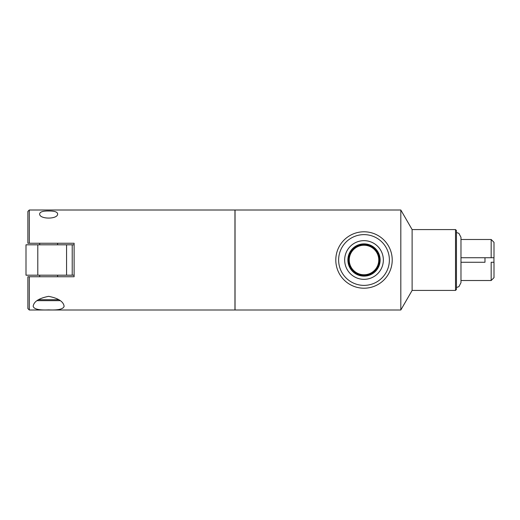 <?xml version="1.0" encoding="UTF-8"?>
<svg xmlns="http://www.w3.org/2000/svg" width="520" height="520" viewBox="0 0 520 520"><rect width="100%" height="100%" fill="white"/><g stroke="black" fill="none" stroke-linecap="round" stroke-linejoin="round"><path stroke-width="0.78" d="M74.113 244.81L26 244.81L26 275.19L66.567 275.19L66.567 244.81M66.567 275.19L72.222 275.19L72.222 244.81M72.222 275.19L74.113 275.19M39.676 276.744L39.676 275.19M39.676 244.81L39.676 243.256M29.302 243.256L74.113 243.256L74.113 276.744L29.302 276.744L29.302 309.998L234.956 309.998L234.956 210.002L29.302 210.002L29.302 243.256L27.885 243.256L29.302 243.256M57.603 275.19L57.603 276.744L74.113 276.744M48.639 309.881C39.072 310.336 33.917 309.147 33.169 306.3C33.806 301.561 38.961 298.24 48.639 296.342C58.318 298.24 63.479 301.561 64.109 306.3C63.362 309.147 58.208 310.336 48.639 309.881M48.639 210.99C54.197 210.938 57.187 211.842 57.603 213.701C58.552 219.531 38.727 219.531 39.676 213.701C40.099 211.842 43.082 210.938 48.639 210.99M58.981 299.715L38.298 299.715M37.037 300.658L60.248 300.658M29.302 210.002L27.885 211.419L27.885 243.256M27.885 276.744L29.302 276.744L27.885 276.744L27.885 308.581L29.302 309.998M235.047 260L235.047 309.998L400.816 309.998L400.816 210.002L235.047 210.002L235.047 260M335.797 260A28.204 28.204 0 0 0 378.112 284.427A28.204 28.204 0 0 0 378.112 235.573A28.204 28.204 0 0 0 335.797 260M338.631 260A25.376 25.376 0 0 0 376.695 281.976A25.376 25.376 0 0 0 376.695 238.024A25.376 25.376 0 0 0 338.631 260M344.669 260A19.338 19.338 0 0 1 373.672 243.25A19.338 19.338 0 0 1 373.672 276.75A19.338 19.338 0 0 1 344.669 260M347.88 260A16.127 16.127 0 0 0 364.007 276.127A16.127 16.127 0 0 0 380.133 260A16.127 16.127 0 0 0 364.007 243.874A16.127 16.127 0 0 0 347.88 260M348.582 260A15.425 15.425 0 0 0 371.716 273.358A15.425 15.425 0 0 0 371.716 246.643A15.425 15.425 0 0 0 348.582 260M378.768 260A14.762 14.762 0 0 1 364.007 274.762A14.762 14.762 0 0 1 349.238 260A14.762 14.762 0 0 1 364.007 245.239A14.762 14.762 0 0 1 378.768 260M400.816 210.002L412.12 229.573L412.12 290.427L400.816 309.998M412.12 229.573L455.513 229.573L455.513 290.427L412.12 290.427M455.513 229.573L456.456 230.522L456.456 289.478L455.513 290.427M493.942 257.738L493.942 262.262M484.978 257.738L484.978 262.262L460.98 262.262L484.978 262.262M491.173 280.514L494 277.661L494 262.262L491.173 262.262L491.173 280.514L460.98 280.514M460.98 257.738L494 257.738L494 242.339L491.173 239.486L460.98 239.486M491.173 239.486L491.173 257.738M37.791 275.19L37.791 244.81M57.603 244.81L57.603 243.256M456.456 232.486L458.9 233.344L460.98 237.328L460.98 282.672L458.9 286.656L456.456 287.514"/></g></svg>

